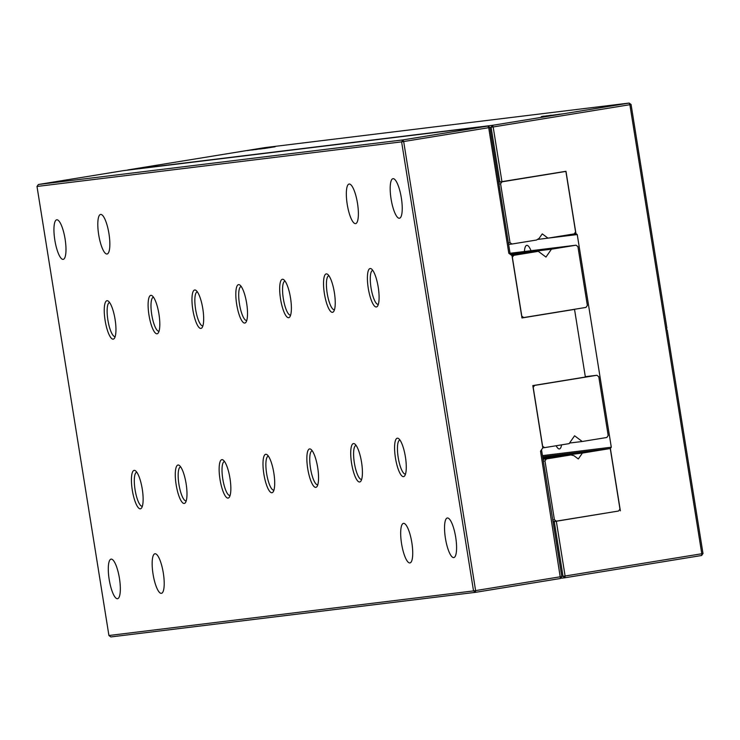 <?xml version="1.0" encoding="UTF-8"?>
<svg xmlns="http://www.w3.org/2000/svg" width="740" height="740" viewBox="0 0 740 740"><rect width="100%" height="100%" fill="white"/><g stroke="black" fill="none" stroke-linecap="round" stroke-linejoin="round"><path stroke-width="1.11" d="M631.072 104.488L629.166 103.064L492.461 125.328L127.863 169.922L264.559 147.658L629.166 103.064L629.87 104.701L631.072 104.488L666.879 328.033L666.287 329.485L667.193 329.994L703 553.538L701.631 555.5L564.935 577.764L563.02 576.331L554.251 521.589L617.502 511.192M265.299 148.037L255.254 149.619L265.429 148.037M260.443 148.86L262.663 148.546L260.443 148.86M266.585 147.935L259.703 149.073L266.585 147.935M264.125 148.5L275.104 146.77L263.921 148.555M268.814 147.704L260.813 148.934L268.814 147.704M561.79 113.969L556.998 114.737L561.79 113.969M560.023 114.127L552.133 115.385L560.023 114.127M557.054 114.672L553.687 115.2L557.054 114.672M550.579 115.56L556.443 114.635L550.505 115.588M554.038 114.996L547.85 115.912L554.047 114.978M549.311 115.514L543.9 116.393L549.311 115.523M549.838 115.449L544.973 116.263L549.848 115.486M550.671 115.375L546.314 116.097L550.671 115.375M551.18 115.209L550.347 115.338L551.18 115.218M542.337 116.513L541.255 116.717L542.346 116.522M543.512 116.374L546.925 115.801L543.512 116.374M542.549 116.559L549.173 115.533L542.549 116.559M541.625 116.513L544.215 116.115L541.625 116.541M251.776 150.044L262.469 148.315L251.776 150.044M262.867 148.268L252.47 149.961L262.867 148.278M259.37 148.694L247.151 150.608L259.37 148.703M553.048 521.737L554.251 521.589M542.892 458.375L570.938 454.943L573.926 455.683L578.31 458.967L582.408 453.074L610.269 448.533L542.642 456.811L610.38 448.514L620.37 510.841M542.457 455.627L611.296 447.21L610.38 448.514M548.608 238.058L577.237 234.562L611.296 447.21M561.549 444.86A17.186 4.412 80.7 0 1 559.449 448.94A17.186 4.412 80.7 0 1 556.156 445.739M524.42 251.517A17.186 4.412 80.7 0 1 526.751 245.347A17.186 4.412 80.7 0 1 526.788 245.347A17.186 4.412 80.7 0 1 531.005 250.712M574.268 233.812L575.961 233.609L577.237 234.562M498.658 182.179L565.98 171.282L575.961 233.609M703 553.538L701.798 553.751L629.87 104.701L493.173 126.965L492.461 125.328L491.101 127.289L499.87 182.031M489.843 127.447L493.173 126.965L501.942 181.716M554.556 114.95L556.905 114.608L554.547 114.978M561.817 576.479L565.101 576.016L556.332 521.265M701.631 555.5L701.798 553.751L565.101 576.016L564.935 577.764L560.596 578.291M556.573 114.709L558.45 114.423L556.582 114.737M553.428 115.126L552.614 115.237L553.428 115.126M551.855 115.375L552.595 115.264L551.855 115.394M542.818 457.912L582.408 453.074M610.269 448.533L619.963 509.046L618.603 511.016L556.313 521.154L554.399 519.73L544.982 460.909L546.351 458.948L570.938 454.943M543.049 459.346L546.351 458.948M543.336 461.113L544.982 460.909M552.752 519.924L554.399 519.73M553.021 521.561L556.313 521.154M574.212 233.896L547.989 238.16L542.254 233.877L539.118 238.373L536.509 240.028L511.923 244.034L510.017 242.609L500.591 183.788L501.96 181.827L565.887 171.412L575.581 231.925L574.212 233.896M537.416 239.455L547.989 238.16M563.02 171.763L565.887 171.412M498.668 182.225L501.96 181.827M498.945 183.992L500.591 183.788M508.63 244.441L511.923 244.034M508.371 242.812L510.017 242.609M510.212 254.301L489.899 127.484L487.984 126.05L123.377 170.653L38.369 184.501L402.967 139.897L487.984 126.05L488.696 127.696L489.899 127.484M115.19 336.524A17.186 4.412 80.7 0 1 115.052 336.552A17.186 4.412 80.7 0 1 107.929 320.3A17.186 4.412 80.7 0 1 109.529 302.632A17.186 4.412 80.7 0 1 109.576 302.623A17.186 4.412 80.7 0 1 109.668 302.614M561.817 576.534L475.607 590.594L403.679 141.544L488.696 127.696L508.805 253.246L511.988 255.633L521.968 317.96L574.536 309.394L585.368 377.039L532.809 385.596L542.79 447.922L540.515 451.187L560.457 578.495L561.817 576.534L541.514 449.754M378.344 304.334A17.186 4.412 80.7 0 1 378.196 304.362A17.186 4.412 80.7 0 1 371.082 288.11A17.186 4.412 80.7 0 1 372.673 270.442A17.186 4.412 80.7 0 1 372.72 270.433A17.186 4.412 80.7 0 1 372.821 270.433M334.48 309.699A17.186 4.412 80.7 0 1 334.341 309.727A17.186 4.412 80.7 0 1 327.219 293.475A17.186 4.412 80.7 0 1 328.819 275.807A17.186 4.412 80.7 0 1 328.958 275.798M290.626 315.064A17.186 4.412 80.7 0 1 290.487 315.092A17.186 4.412 80.7 0 1 283.364 298.84A17.186 4.412 80.7 0 1 284.956 281.172A17.186 4.412 80.7 0 1 285.002 281.163A17.186 4.412 80.7 0 1 285.104 281.163M246.762 320.429A17.186 4.412 80.7 0 1 246.624 320.457A17.186 4.412 80.7 0 1 239.501 304.205A17.186 4.412 80.7 0 1 241.101 286.537A17.186 4.412 80.7 0 1 241.148 286.528A17.186 4.412 80.7 0 1 241.249 286.528M202.908 325.794A17.186 4.412 80.7 0 1 202.769 325.822A17.186 4.412 80.7 0 1 195.647 309.57A17.186 4.412 80.7 0 1 197.247 291.902A17.186 4.412 80.7 0 1 197.284 291.893A17.186 4.412 80.7 0 1 197.386 291.893M159.054 331.159A17.186 4.412 80.7 0 1 158.906 331.187A17.186 4.412 80.7 0 1 151.792 314.935A17.186 4.412 80.7 0 1 153.383 297.267A17.186 4.412 80.7 0 1 153.43 297.258A17.186 4.412 80.7 0 1 153.531 297.258M107.023 300.718A19.471 5.004 80.7 0 1 108.401 301.208A19.471 5.004 80.7 0 1 115.042 319.144A19.471 5.004 80.7 0 1 114.432 338.263A19.471 5.004 80.7 0 1 105.607 323.223A19.471 5.004 80.7 0 1 107.023 300.718M571.668 309.746L574.536 309.394M38.369 184.501L37 186.462L108.928 635.512L473.526 590.909L475.441 592.342L560.457 578.495M370.167 268.528A19.471 5.004 80.7 0 1 371.545 269.018A19.471 5.004 80.7 0 1 378.186 286.954A19.471 5.004 80.7 0 1 377.585 306.073A19.471 5.004 80.7 0 1 368.761 291.042A19.471 5.004 80.7 0 1 370.167 268.528M326.312 273.893A19.471 5.004 80.7 0 1 327.69 274.383A19.471 5.004 80.7 0 1 334.332 292.318A19.471 5.004 80.7 0 1 333.721 311.438A19.471 5.004 80.7 0 1 324.897 296.407A19.471 5.004 80.7 0 1 326.312 273.893M282.458 279.257A19.471 5.004 80.7 0 1 283.827 279.748A19.471 5.004 80.7 0 1 290.478 297.683A19.471 5.004 80.7 0 1 289.867 316.803A19.471 5.004 80.7 0 1 281.043 301.772A19.471 5.004 80.7 0 1 282.458 279.257M238.595 284.623A19.471 5.004 80.7 0 1 239.973 285.113A19.471 5.004 80.7 0 1 246.614 303.049A19.471 5.004 80.7 0 1 246.004 322.168A19.471 5.004 80.7 0 1 237.179 307.137A19.471 5.004 80.7 0 1 238.595 284.623M194.74 289.988A19.471 5.004 80.7 0 1 196.119 290.478A19.471 5.004 80.7 0 1 202.76 308.414A19.471 5.004 80.7 0 1 202.149 327.533A19.471 5.004 80.7 0 1 193.325 312.502A19.471 5.004 80.7 0 1 194.74 289.988M150.886 295.353A19.471 5.004 80.7 0 1 152.255 295.843A19.471 5.004 80.7 0 1 158.897 313.779A19.471 5.004 80.7 0 1 158.295 332.898A19.471 5.004 80.7 0 1 149.471 317.867A19.471 5.004 80.7 0 1 150.886 295.353M37 186.462L401.607 141.867L473.526 590.909L475.607 590.594L475.441 592.342L110.834 636.937L108.928 635.512M100.659 214.424A20.045 5.152 80.7 0 1 108.928 233.498A20.045 5.152 80.7 0 1 107.05 254.005A20.045 5.152 80.7 0 1 98.744 235.052A20.045 5.152 80.7 0 1 100.603 214.434A20.045 5.152 80.7 0 1 100.659 214.424M178.053 465.016A19.471 5.004 80.7 0 1 179.431 465.506A19.471 5.004 80.7 0 1 186.073 483.442A19.471 5.004 80.7 0 1 185.472 502.562A19.471 5.004 80.7 0 1 176.647 487.53A19.471 5.004 80.7 0 1 178.053 465.016M134.199 470.381A19.471 5.004 80.7 0 1 135.577 470.871A19.471 5.004 80.7 0 1 142.219 488.807A19.471 5.004 80.7 0 1 141.608 507.927A19.471 5.004 80.7 0 1 132.784 492.896A19.471 5.004 80.7 0 1 134.199 470.381M221.917 459.651A19.471 5.004 80.7 0 1 223.286 460.141A19.471 5.004 80.7 0 1 229.937 478.077A19.471 5.004 80.7 0 1 229.326 497.197A19.471 5.004 80.7 0 1 220.501 482.166A19.471 5.004 80.7 0 1 221.917 459.651M309.635 448.921A19.471 5.004 80.7 0 1 311.004 449.411A19.471 5.004 80.7 0 1 317.645 467.347A19.471 5.004 80.7 0 1 317.044 486.467A19.471 5.004 80.7 0 1 308.219 471.436A19.471 5.004 80.7 0 1 309.635 448.921M353.489 443.565A19.471 5.004 80.7 0 1 354.867 444.046A19.471 5.004 80.7 0 1 361.509 461.982A19.471 5.004 80.7 0 1 360.898 481.102A19.471 5.004 80.7 0 1 352.074 466.071A19.471 5.004 80.7 0 1 353.489 443.565M397.343 438.2A19.471 5.004 80.7 0 1 398.721 438.681A19.471 5.004 80.7 0 1 405.363 456.617A19.471 5.004 80.7 0 1 404.762 475.737A19.471 5.004 80.7 0 1 395.937 460.706A19.471 5.004 80.7 0 1 397.343 438.2M265.771 454.286A19.471 5.004 80.7 0 1 267.149 454.776A19.471 5.004 80.7 0 1 273.791 472.712A19.471 5.004 80.7 0 1 273.18 491.832A19.471 5.004 80.7 0 1 264.356 476.801A19.471 5.004 80.7 0 1 265.771 454.286M349.178 184.029A20.045 5.152 80.7 0 1 357.457 203.093A20.045 5.152 80.7 0 1 355.579 223.61A20.045 5.152 80.7 0 1 347.273 204.647A20.045 5.152 80.7 0 1 349.132 184.038A20.045 5.152 80.7 0 1 349.178 184.029M393.042 178.664A20.045 5.152 80.7 0 1 401.311 197.728A20.045 5.152 80.7 0 1 399.434 218.245A20.045 5.152 80.7 0 1 391.127 199.282A20.045 5.152 80.7 0 1 392.986 178.673A20.045 5.152 80.7 0 1 393.042 178.664M447.395 517.991A20.045 5.152 80.7 0 1 455.664 537.055A20.045 5.152 80.7 0 1 453.786 557.572A20.045 5.152 80.7 0 1 445.48 538.618A20.045 5.152 80.7 0 1 447.339 518A20.045 5.152 80.7 0 1 447.395 517.991M403.531 523.356A20.045 5.152 80.7 0 1 411.801 542.42A20.045 5.152 80.7 0 1 409.923 562.937A20.045 5.152 80.7 0 1 401.617 543.983A20.045 5.152 80.7 0 1 403.485 523.365A20.045 5.152 80.7 0 1 403.531 523.356M155.002 553.76A20.045 5.152 80.7 0 1 163.281 572.825A20.045 5.152 80.7 0 1 161.403 593.341A20.045 5.152 80.7 0 1 153.097 574.379A20.045 5.152 80.7 0 1 154.956 553.76A20.045 5.152 80.7 0 1 155.002 553.76M111.148 559.126A20.045 5.152 80.7 0 1 119.418 578.19A20.045 5.152 80.7 0 1 117.54 598.706A20.045 5.152 80.7 0 1 109.233 579.744A20.045 5.152 80.7 0 1 111.093 559.126A20.045 5.152 80.7 0 1 111.148 559.126M56.795 219.789A20.045 5.152 80.7 0 1 65.065 238.863A20.045 5.152 80.7 0 1 63.187 259.37A20.045 5.152 80.7 0 1 54.88 240.417A20.045 5.152 80.7 0 1 56.749 219.799A20.045 5.152 80.7 0 1 56.795 219.789M403.679 141.544L402.967 139.897L401.607 141.867L403.679 141.544M142.367 506.188A17.186 4.412 80.7 0 1 142.228 506.216A17.186 4.412 80.7 0 1 135.106 489.963A17.186 4.412 80.7 0 1 136.706 472.296A17.186 4.412 80.7 0 1 136.752 472.286A17.186 4.412 80.7 0 1 136.845 472.286M186.23 500.823A17.186 4.412 80.7 0 1 186.082 500.851A17.186 4.412 80.7 0 1 178.969 484.598A17.186 4.412 80.7 0 1 180.56 466.931A17.186 4.412 80.7 0 1 180.606 466.931A17.186 4.412 80.7 0 1 180.708 466.921M230.085 495.458A17.186 4.412 80.7 0 1 229.946 495.486A17.186 4.412 80.7 0 1 222.823 479.233A17.186 4.412 80.7 0 1 224.414 461.566A17.186 4.412 80.7 0 1 224.46 461.566A17.186 4.412 80.7 0 1 224.562 461.557M273.939 490.093A17.186 4.412 80.7 0 1 273.8 490.121A17.186 4.412 80.7 0 1 266.678 473.868A17.186 4.412 80.7 0 1 268.278 456.201A17.186 4.412 80.7 0 1 268.324 456.201A17.186 4.412 80.7 0 1 268.417 456.192M317.802 484.728A17.186 4.412 80.7 0 1 317.654 484.755A17.186 4.412 80.7 0 1 310.541 468.513A17.186 4.412 80.7 0 1 312.132 450.836A17.186 4.412 80.7 0 1 312.178 450.836A17.186 4.412 80.7 0 1 312.28 450.827M361.657 479.363A17.186 4.412 80.7 0 1 361.518 479.391A17.186 4.412 80.7 0 1 354.395 463.148A17.186 4.412 80.7 0 1 355.996 445.471A17.186 4.412 80.7 0 1 356.032 445.471A17.186 4.412 80.7 0 1 356.134 445.462M405.52 473.998A17.186 4.412 80.7 0 1 405.372 474.026A17.186 4.412 80.7 0 1 398.25 457.783A17.186 4.412 80.7 0 1 399.85 440.106A17.186 4.412 80.7 0 1 399.896 440.106A17.186 4.412 80.7 0 1 399.998 440.096M606.818 437.488L582.232 441.493L574.591 435.777L569.125 443.63L544.538 447.635L542.624 446.202L533.207 387.39L534.576 385.42L596.856 375.282L598.771 376.706L608.188 435.527L606.818 437.488M569.532 443.047L582.232 441.493M585.312 376.688L596.856 375.282M542.781 447.848L544.538 447.635M532.809 385.642L534.576 385.42M510.045 253.274L576.025 245.199L551.439 249.204L545.972 257.058L538.322 251.341L513.736 255.346L512.367 257.307L521.793 316.128L523.707 317.562L585.988 307.414L587.357 305.454L577.931 246.633L576.025 245.199M510.202 254.255L551.439 249.204M510.766 254.717L538.322 251.341M511.904 255.568L513.736 255.346M521.941 317.775L523.707 317.562"/></g></svg>
